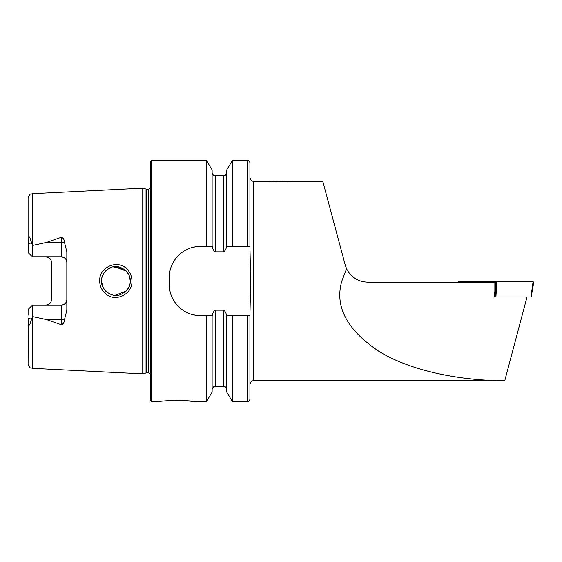 <?xml version="1.0" encoding="UTF-8"?>
<svg xmlns="http://www.w3.org/2000/svg" width="562" height="562" viewBox="0 0 562 562"><rect width="100%" height="100%" fill="white"/><g stroke="black" fill="none" stroke-linecap="round" stroke-linejoin="round"><path stroke-width="0.84" d="M127.265 269.395C130.314 272.626 131.873 276.497 131.958 281C132.653 295.106 113.714 303.136 104.399 292.64C101.336 289.395 99.762 285.517 99.678 281C98.954 266.838 118.069 258.871 127.265 269.395M129.977 283.979L130.286 281C130.489 277.719 129.098 274.34 126.113 270.87C120.535 266.423 115.463 265.313 110.883 267.526C105.073 268.924 100.647 277.937 101.532 281C101.111 283.698 102.516 287.084 105.74 291.165C111.009 295.366 115.913 296.525 120.451 294.643C127.209 291.278 130.489 286.725 130.286 281L129.323 275.823M340.158 246.114L334.538 225.144L340.158 246.114M274.418 181.765L269.289 181.301C268.573 182.025 293.006 182.025 292.296 181.301L276.413 181.87M177.262 400.256C165.621 400.769 159.229 401.275 158.091 401.788C159.236 401.275 165.621 400.769 177.262 400.256C188.916 400.769 195.302 401.282 196.433 401.788C195.295 401.275 188.909 400.769 177.262 400.256M64.447 242.124A5.367 1.834 0 0 1 61.462 242.433L61.462 256.96C64.778 257.326 66.562 259.117 66.829 262.328A5.367 5.367 0 0 0 61.462 256.96L32.512 256.96L32.512 245.439L46.456 242.433L61.462 237.206C63.401 238.112 64.391 239.749 64.447 242.124L66.829 251.804L66.829 310.196L64.447 319.876A5.367 1.834 0 0 0 61.462 319.567L61.462 324.794C63.401 323.888 64.391 322.251 64.447 319.876M126.605 290.617L129.049 286.845M101.778 278.345L101.532 281L102.221 285.412M114.866 295.338L126.064 291.179M130.04 283.662L129.457 285.826M105.382 290.8L103.998 289.051M103.211 287.744L101.539 281.485M142.748 281L142.748 188.13L146.036 189.008L146.036 372.992L142.748 373.871L142.748 281M150.419 281L150.419 161.364L151.571 160.212L151.571 401.788L150.419 400.636L150.419 281M232.45 246.486L226.388 246.486C226.268 248.776 225.376 250.554 223.697 251.818L215.183 251.818C213.511 250.554 212.612 248.783 212.492 246.486L200.079 246.486C183.57 246.17 169.071 260.635 169.401 277.164L169.401 284.836C169.078 301.302 183.507 315.83 200.079 315.514L212.492 315.514C212.619 313.203 213.511 311.425 215.183 310.182L223.697 310.182C225.369 311.432 226.268 313.21 226.388 315.514L249.921 315.514L250.694 281L249.921 246.486L232.45 246.486L232.45 160.212L247.624 160.212C248.004 159.559 248.776 160.325 249.921 162.516L249.921 246.486M206.437 246.486L206.437 160.212L151.571 160.212M66.829 299.672A5.367 5.367 0 0 1 61.462 305.04C64.778 304.674 66.562 302.883 66.829 299.672A5.367 5.367 0 0 1 61.462 305.04L32.512 305.04L32.512 316.561L46.456 319.567L61.462 324.794M49.962 258.576A5.367 5.367 0 0 0 46.119 256.96C49.442 257.333 51.233 259.124 51.493 262.328L51.493 299.672C51.233 302.876 49.442 304.667 46.119 305.04A5.367 5.367 0 0 0 49.962 303.424A5.367 5.367 0 0 1 46.119 305.04M32.512 256.96L28.1 252.549L28.219 243.901C27.995 241.26 28.479 238.976 29.653 237.052L32.512 245.439M527.023 296.989L504.767 380.692C460.074 380.748 410.239 370.885 378.563 351.11C346.733 329.648 334.495 306.276 341.851 281L346.564 268.748L345.244 265.095L346.564 268.748C350.941 277.249 357.91 281.717 367.464 282.152L494.862 282.152L494.862 291.355L494.11 296.989L495.93 296.989L495.403 281.766L533.071 281.766L530.957 296.989L533.071 281.766C534.16 281.766 534.16 281.766 533.071 281.766M345.244 265.095L322.792 181.301L345.244 265.095M32.47 316.659L32.47 368.349C31.121 367.379 30.215 369.951 28.1 363.754L28.219 318.099C27.995 320.74 28.479 323.024 29.653 324.948L32.512 316.561M32.512 305.04L28.1 309.451L28.1 315.191M28.1 246.809L28.1 198.245C30.215 192.049 31.121 194.621 32.47 193.651L142.748 188.13M226.767 246.486L226.767 170.054L232.45 160.212M212.12 246.486L212.12 170.054L206.437 160.212M247.624 315.514L247.624 401.788C247.968 402.469 248.734 401.704 249.921 399.484L249.921 315.514M247.624 401.788L232.45 401.788L232.45 315.514M232.45 401.788L226.767 391.946L226.767 315.514M206.437 315.514L206.437 401.788L212.12 391.946L212.12 315.514M206.437 401.788L196.433 401.788L180.992 400.313M122.952 268.46L113.201 266.88M110.475 267.688L106.942 269.76M105.354 271.235L103.998 272.942M103.331 274.031L101.989 277.389M114.852 266.662L126.471 271.242L129.239 275.612M130.229 279.672L130.286 281M200.079 246.486A30.678 30.678 0 0 0 194.066 247.083M169.998 271.137A30.678 30.678 0 0 0 169.401 277.164M169.401 284.836A30.678 30.678 0 0 0 169.991 290.835M194.038 314.91A30.678 30.678 0 0 0 200.079 315.514M496.063 296.989L530.957 296.989M459.231 282.152L459.14 281.766C458.058 281.766 458.058 281.766 459.14 281.766L496.808 281.766L495.93 296.989M458.423 281.766L458.409 282.152M146.633 189.085L148.501 189.085L148.501 372.915L146.633 372.915L146.633 189.085L146.036 189.008M504.76 380.699L253.757 380.699L253.757 181.301C252.626 180.571 251.748 182.713 249.921 177.466M32.47 245.341L32.47 193.651M247.624 246.486L247.624 160.212M226.767 389.417C226.584 387.555 225.559 386.537 223.697 386.354L223.697 310.182M223.697 251.818L223.697 175.646C224.435 175.098 225.179 176.868 226.767 172.583M215.183 251.818L215.183 175.646C214.368 175.07 213.665 176.847 212.12 172.583M223.697 386.354L215.183 386.354L215.183 310.182M46.456 242.433L61.462 242.433L61.462 237.206M31.697 242.707L28.219 243.901M61.462 305.04L61.462 319.567L46.456 319.567M31.697 319.293L28.219 318.099M146.633 372.915L146.036 372.992M148.501 372.915L150.419 373.941M253.757 380.699C252.626 381.429 251.748 379.287 249.921 384.534M322.792 181.301L292.296 181.301M269.289 181.301L253.757 181.301M32.47 368.349L142.748 373.871M223.697 175.646L215.183 175.646M215.183 386.354C214.333 387.281 214.529 384.338 212.12 389.417M158.091 401.788L151.571 401.788M148.501 189.085L150.419 188.059M531.167 296.989L533.9 281.766"/></g></svg>
